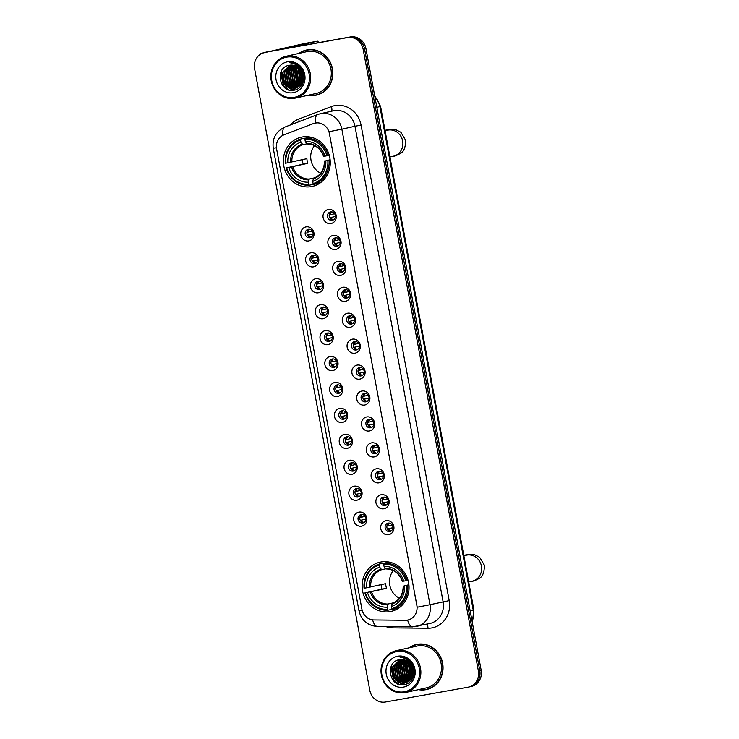 <?xml version="1.0" encoding="UTF-8"?>
<svg xmlns="http://www.w3.org/2000/svg" width="739" height="739" viewBox="0 0 739 739"><rect width="100%" height="100%" fill="white"/><g stroke="black" fill="none" stroke-linecap="round" stroke-linejoin="round"><path stroke-width="1.11" d="M380.982 561.982A25.228 23.38 -102.5 0 0 380.105 562.157A25.228 23.38 -102.5 0 0 362.664 591.394A25.228 23.38 -102.5 0 0 390.183 611.596A25.228 23.38 -102.5 0 0 391.06 611.421A25.228 23.38 -102.5 0 0 408.501 582.184A25.228 23.38 -102.5 0 0 380.982 561.982M302.223 137.001A25.228 23.38 -102.5 0 0 301.336 137.177A25.228 23.38 -102.5 0 0 283.896 166.414A25.228 23.38 -102.5 0 0 311.415 186.616A25.228 23.38 -102.5 0 0 312.292 186.44A25.228 23.38 -102.5 0 0 329.733 157.204A25.228 23.38 -102.5 0 0 302.223 137.001M308.69 240.923A7.141 6.614 77.5 0 1 300.875 235.076A7.141 6.614 77.5 0 1 306.094 226.882A7.141 6.614 77.5 0 1 313.909 232.739A7.141 6.614 77.5 0 1 308.69 240.923M308.357 229.302A4.286 3.972 -102.5 0 0 305.244 234.3A4.286 3.972 -102.5 0 0 310.075 237.699A4.286 3.972 -102.5 0 0 308.357 229.302M313.502 266.853A7.141 6.614 77.5 0 1 305.687 261.006A7.141 6.614 77.5 0 1 310.897 252.812A7.141 6.614 77.5 0 1 318.712 258.668A7.141 6.614 77.5 0 1 313.502 266.853M313.17 255.232A4.286 3.972 -102.5 0 0 310.057 260.23A4.286 3.972 -102.5 0 0 314.879 263.629A4.286 3.972 -102.5 0 0 313.17 255.232M318.306 292.783A7.141 6.614 77.5 0 1 310.491 286.935A7.141 6.614 77.5 0 1 315.701 278.742A7.141 6.614 77.5 0 1 323.516 284.598A7.141 6.614 77.5 0 1 318.306 292.783M317.973 281.162A4.286 3.972 -102.5 0 0 314.86 286.159A4.286 3.972 -102.5 0 0 319.682 289.559A4.286 3.972 -102.5 0 0 317.973 281.162M323.109 318.712A7.141 6.614 77.5 0 1 315.294 312.865A7.141 6.614 77.5 0 1 320.504 304.671A7.141 6.614 77.5 0 1 328.319 310.528A7.141 6.614 77.5 0 1 323.109 318.712M322.777 307.091A4.286 3.972 -102.5 0 0 319.664 312.089A4.286 3.972 -102.5 0 0 324.486 315.488A4.286 3.972 -102.5 0 0 322.777 307.091M327.913 344.642A7.141 6.614 77.5 0 1 320.098 338.795A7.141 6.614 77.5 0 1 325.317 330.601A7.141 6.614 77.5 0 1 333.132 336.457A7.141 6.614 77.5 0 1 327.913 344.642M327.58 333.021A4.286 3.972 -102.5 0 0 324.467 338.019A4.286 3.972 -102.5 0 0 329.298 341.418A4.286 3.972 -102.5 0 0 327.58 333.021M332.726 370.572A7.141 6.614 77.5 0 1 324.911 364.724A7.141 6.614 77.5 0 1 330.121 356.531A7.141 6.614 77.5 0 1 337.935 362.387A7.141 6.614 77.5 0 1 332.726 370.572M332.393 358.951A4.286 3.972 -102.5 0 0 329.28 363.948A4.286 3.972 -102.5 0 0 334.102 367.348A4.286 3.972 -102.5 0 0 332.393 358.951M337.529 396.501A7.141 6.614 77.5 0 1 329.714 390.654A7.141 6.614 77.5 0 1 334.924 382.46A7.141 6.614 77.5 0 1 342.739 388.317A7.141 6.614 77.5 0 1 337.529 396.501M337.196 384.88A4.286 3.972 -102.5 0 0 334.083 389.878A4.286 3.972 -102.5 0 0 338.905 393.277A4.286 3.972 -102.5 0 0 341.871 388.308A4.286 3.972 -102.5 0 0 337.196 384.88M342.333 422.431A7.141 6.614 77.5 0 1 334.518 416.584A7.141 6.614 77.5 0 1 339.728 408.39A7.141 6.614 77.5 0 1 347.542 414.246A7.141 6.614 77.5 0 1 342.333 422.431M342 410.81A4.286 3.972 -102.5 0 0 338.887 415.808A4.286 3.972 -102.5 0 0 343.709 419.207A4.286 3.972 -102.5 0 0 346.674 414.237A4.286 3.972 -102.5 0 0 342 410.81M347.136 448.361A7.141 6.614 77.5 0 1 339.321 442.504A7.141 6.614 77.5 0 1 344.54 434.32A7.141 6.614 77.5 0 1 352.355 440.176A7.141 6.614 77.5 0 1 347.136 448.361M346.803 436.74A4.286 3.972 -102.5 0 0 343.69 441.737A4.286 3.972 -102.5 0 0 348.512 445.137A4.286 3.972 -102.5 0 0 351.478 440.167A4.286 3.972 -102.5 0 0 346.803 436.74M351.949 474.29A7.141 6.614 77.5 0 1 344.134 468.434A7.141 6.614 77.5 0 1 349.344 460.249A7.141 6.614 77.5 0 1 357.159 466.106A7.141 6.614 77.5 0 1 351.949 474.29M351.616 462.669A4.286 3.972 -102.5 0 0 348.503 467.667A4.286 3.972 -102.5 0 0 353.325 471.066A4.286 3.972 -102.5 0 0 351.616 462.669M356.752 500.22A7.141 6.614 77.5 0 1 348.937 494.363A7.141 6.614 77.5 0 1 354.147 486.179A7.141 6.614 77.5 0 1 361.962 492.035A7.141 6.614 77.5 0 1 356.752 500.22M356.42 488.599A4.286 3.972 -102.5 0 0 353.307 493.597A4.286 3.972 -102.5 0 0 358.129 496.996A4.286 3.972 -102.5 0 0 361.094 492.026A4.286 3.972 -102.5 0 0 356.42 488.599M361.556 526.15A7.141 6.614 77.5 0 1 353.741 520.293A7.141 6.614 77.5 0 1 358.951 512.109A7.141 6.614 77.5 0 1 366.766 517.965A7.141 6.614 77.5 0 1 361.556 526.15M361.223 514.529A4.286 3.972 -102.5 0 0 358.11 519.517A4.286 3.972 -102.5 0 0 362.932 522.926A4.286 3.972 -102.5 0 0 365.897 517.956A4.286 3.972 -102.5 0 0 361.223 514.529M330.952 223.538A7.141 6.614 77.5 0 1 323.137 217.682A7.141 6.614 77.5 0 1 328.356 209.497A7.141 6.614 77.5 0 1 336.162 215.354A7.141 6.614 77.5 0 1 330.952 223.538M330.619 211.917A4.286 3.972 -102.5 0 0 327.506 216.915A4.286 3.972 -102.5 0 0 332.328 220.314A4.286 3.972 -102.5 0 0 335.294 215.345A4.286 3.972 -102.5 0 0 330.619 211.917M335.755 249.468A7.141 6.614 77.5 0 1 327.95 243.611A7.141 6.614 77.5 0 1 333.16 235.427A7.141 6.614 77.5 0 1 340.975 241.283A7.141 6.614 77.5 0 1 335.755 249.468M335.423 237.847A4.286 3.972 -102.5 0 0 332.319 242.845A4.286 3.972 -102.5 0 0 337.141 246.244A4.286 3.972 -102.5 0 0 335.423 237.847M340.568 275.398A7.141 6.614 77.5 0 1 332.753 269.541A7.141 6.614 77.5 0 1 337.963 261.357A7.141 6.614 77.5 0 1 345.778 267.213A7.141 6.614 77.5 0 1 340.568 275.398M340.236 263.777A4.286 3.972 -102.5 0 0 337.123 268.774A4.286 3.972 -102.5 0 0 341.945 272.174A4.286 3.972 -102.5 0 0 340.236 263.777M345.372 301.327A7.141 6.614 77.5 0 1 337.557 295.471A7.141 6.614 77.5 0 1 342.767 287.286A7.141 6.614 77.5 0 1 350.582 293.143A7.141 6.614 77.5 0 1 345.372 301.327M345.039 289.706A4.286 3.972 -102.5 0 0 341.926 294.704A4.286 3.972 -102.5 0 0 346.748 298.103A4.286 3.972 -102.5 0 0 349.713 293.134A4.286 3.972 -102.5 0 0 345.039 289.706M350.175 327.257A7.141 6.614 77.5 0 1 342.36 321.4A7.141 6.614 77.5 0 1 347.57 313.216A7.141 6.614 77.5 0 1 355.385 319.072A7.141 6.614 77.5 0 1 350.175 327.257M349.843 315.636A4.286 3.972 -102.5 0 0 346.73 320.624A4.286 3.972 -102.5 0 0 351.552 324.033A4.286 3.972 -102.5 0 0 354.517 319.063A4.286 3.972 -102.5 0 0 349.843 315.636M354.979 353.187A7.141 6.614 77.5 0 1 347.173 347.33A7.141 6.614 77.5 0 1 352.383 339.146A7.141 6.614 77.5 0 1 360.198 345.002A7.141 6.614 77.5 0 1 354.979 353.187M354.646 341.566A4.286 3.972 -102.5 0 0 351.542 346.554A4.286 3.972 -102.5 0 0 356.364 349.963A4.286 3.972 -102.5 0 0 354.646 341.566M359.791 379.116A7.141 6.614 77.5 0 1 351.976 373.26A7.141 6.614 77.5 0 1 357.186 365.075A7.141 6.614 77.5 0 1 365.001 370.932A7.141 6.614 77.5 0 1 359.791 379.116M359.459 367.495A4.286 3.972 -102.5 0 0 356.346 372.484A4.286 3.972 -102.5 0 0 361.168 375.892A4.286 3.972 -102.5 0 0 359.459 367.495M364.595 405.046A7.141 6.614 77.5 0 1 356.78 399.189A7.141 6.614 77.5 0 1 361.99 391.005A7.141 6.614 77.5 0 1 369.805 396.861A7.141 6.614 77.5 0 1 364.595 405.046M364.262 393.425A4.286 3.972 -102.5 0 0 361.149 398.413A4.286 3.972 -102.5 0 0 365.971 401.822A4.286 3.972 -102.5 0 0 368.937 396.852A4.286 3.972 -102.5 0 0 364.262 393.425M369.398 430.976A7.141 6.614 77.5 0 1 361.583 425.119A7.141 6.614 77.5 0 1 366.793 416.935A7.141 6.614 77.5 0 1 374.608 422.782A7.141 6.614 77.5 0 1 369.398 430.976M369.066 419.355A4.286 3.972 -102.5 0 0 365.953 424.343A4.286 3.972 -102.5 0 0 370.775 427.752A4.286 3.972 -102.5 0 0 373.74 422.782A4.286 3.972 -102.5 0 0 369.066 419.355M374.202 456.905A7.141 6.614 77.5 0 1 366.387 451.049A7.141 6.614 77.5 0 1 371.606 442.864A7.141 6.614 77.5 0 1 379.421 448.712A7.141 6.614 77.5 0 1 374.202 456.905M373.869 445.284A4.286 3.972 -102.5 0 0 370.756 450.273A4.286 3.972 -102.5 0 0 375.588 453.681A4.286 3.972 -102.5 0 0 373.869 445.284M379.015 482.835A7.141 6.614 77.5 0 1 371.2 476.978A7.141 6.614 77.5 0 1 376.41 468.794A7.141 6.614 77.5 0 1 384.225 474.641A7.141 6.614 77.5 0 1 379.015 482.835M378.682 471.214A4.286 3.972 -102.5 0 0 375.569 476.202A4.286 3.972 -102.5 0 0 380.391 479.611A4.286 3.972 -102.5 0 0 378.682 471.214M383.818 508.765A7.141 6.614 77.5 0 1 376.003 502.908A7.141 6.614 77.5 0 1 381.213 494.724A7.141 6.614 77.5 0 1 389.028 500.571A7.141 6.614 77.5 0 1 383.818 508.765M383.486 497.144A4.286 3.972 -102.5 0 0 380.373 502.132A4.286 3.972 -102.5 0 0 385.195 505.541A4.286 3.972 -102.5 0 0 388.16 500.571A4.286 3.972 -102.5 0 0 383.486 497.144M388.622 534.694A7.141 6.614 77.5 0 1 380.807 528.838A7.141 6.614 77.5 0 1 386.017 520.653A7.141 6.614 77.5 0 1 393.832 526.501A7.141 6.614 77.5 0 1 388.622 534.694M388.289 523.073A4.286 3.972 -102.5 0 0 385.176 528.062A4.286 3.972 -102.5 0 0 389.998 531.461A4.286 3.972 -102.5 0 0 388.289 523.073M310.925 237.395A4.286 3.972 77.5 0 1 309.105 229.247M315.729 263.324A4.286 3.972 77.5 0 1 313.918 255.177M320.532 289.254A4.286 3.972 77.5 0 1 318.721 281.106M325.336 315.183A4.286 3.972 77.5 0 1 323.525 307.036M330.148 341.113A4.286 3.972 77.5 0 1 328.328 332.966M334.952 367.043A4.286 3.972 77.5 0 1 333.141 358.895M339.755 392.972A4.286 3.972 77.5 0 1 337.945 384.825M344.559 418.902A4.286 3.972 77.5 0 1 342.748 410.755M349.371 444.832A4.286 3.972 77.5 0 1 347.552 436.684M354.175 470.761A4.286 3.972 77.5 0 1 352.364 462.614M358.978 496.691A4.286 3.972 77.5 0 1 357.168 488.544M363.782 522.621A4.286 3.972 77.5 0 1 361.971 514.473M333.178 220.01A4.286 3.972 77.5 0 1 331.368 211.862M337.991 245.939A4.286 3.972 77.5 0 1 336.171 237.792M342.794 271.869A4.286 3.972 77.5 0 1 340.984 263.721M347.598 297.799A4.286 3.972 77.5 0 1 345.787 289.651M352.401 323.728A4.286 3.972 77.5 0 1 350.591 315.581M357.214 349.658A4.286 3.972 77.5 0 1 355.394 341.51M362.018 375.588A4.286 3.972 77.5 0 1 360.207 367.44M366.821 401.517A4.286 3.972 77.5 0 1 365.011 393.37M371.625 427.447A4.286 3.972 77.5 0 1 369.814 419.299M376.437 453.376A4.286 3.972 77.5 0 1 374.618 445.229M381.241 479.306A4.286 3.972 77.5 0 1 379.43 471.159M386.044 505.236A4.286 3.972 77.5 0 1 384.234 497.088M390.848 531.165A4.286 3.972 77.5 0 1 389.037 523.018M313.336 123.598A12.849 11.907 77.5 0 1 314.888 123.136A12.849 11.907 77.5 0 1 315.331 123.043A12.849 11.907 77.5 0 1 329.4 133.583L416.842 605.361A12.849 11.907 77.5 0 1 407.91 620.012A12.849 11.907 77.5 0 1 405.388 620.28L373.925 619.947A12.849 11.907 77.5 0 1 361.925 609.241L276.626 149.01A12.849 11.907 77.5 0 1 284.007 134.831L313.336 123.598M308.255 95.229A23.085 21.394 -102.5 0 0 315.599 95.285A23.085 21.394 -102.5 0 0 316.412 95.119A23.085 21.394 -102.5 0 0 332.374 68.376A23.085 21.394 -102.5 0 0 307.193 49.883A23.085 21.394 -102.5 0 0 306.38 50.04A23.085 21.394 -102.5 0 0 298.953 53.402M307.082 49.901A23.085 21.394 -102.5 0 0 303.969 50.991M313.826 95.276A23.085 21.394 -102.5 0 0 317.003 94.971A23.085 21.394 -102.5 0 0 317.105 94.952M418.422 689.635A23.085 21.394 -102.5 0 0 425.775 689.69A23.085 21.394 -102.5 0 0 426.579 689.533A23.085 21.394 -102.5 0 0 442.541 662.781A23.085 21.394 -102.5 0 0 417.359 644.297A23.085 21.394 -102.5 0 0 416.547 644.454A23.085 21.394 -102.5 0 0 409.12 647.817M417.258 644.316A23.085 21.394 -102.5 0 0 414.145 645.406M423.992 689.69A23.085 21.394 -102.5 0 0 427.17 689.385A23.085 21.394 -102.5 0 0 427.271 689.367M290.261 125.011A23.805 22.05 77.5 0 1 298.63 119.127L331.303 106.619A23.805 22.05 77.5 0 1 361.057 125.094L449.192 600.622L429.987 604.705L341.852 129.177L354.969 126.258A19.038 17.644 -102.5 0 0 334.13 110.656A19.038 17.644 -102.5 0 0 333.465 110.785L320.356 113.704A19.038 17.644 77.5 0 1 321.012 113.575A19.038 17.644 77.5 0 1 341.852 129.177L329.067 131.699L417.202 607.227L429.987 604.705A19.038 17.644 77.5 0 1 416.75 626.413A19.038 17.644 77.5 0 1 416.094 626.543M315.082 123.09L317.234 122.84M468.434 687.113A14.281 13.228 -102.5 0 0 478.355 670.836L363.154 49.282A14.281 13.228 -102.5 0 0 347.524 37.569L265.024 52.367A14.281 13.228 -102.5 0 0 264.525 52.46A14.281 13.228 -102.5 0 0 254.604 68.736L369.805 690.3A14.281 13.228 -102.5 0 0 385.435 702.004L467.935 687.215A14.281 13.228 -102.5 0 0 468.434 687.113L469.828 686.799A14.281 13.228 -102.5 0 0 479.759 670.522L364.558 48.968A14.281 13.228 -102.5 0 0 348.928 37.264L266.428 52.053A14.281 13.228 -102.5 0 0 265.929 52.155A14.281 13.228 -102.5 0 1 266.428 52.053L348.928 37.264A14.281 13.228 -102.5 0 1 364.558 48.968L479.759 670.522A14.281 13.228 -102.5 0 1 469.828 686.799A14.281 13.228 -102.5 0 1 469.33 686.9M407.207 661.072A19.038 17.644 -102.5 0 0 406.912 662.532A19.038 17.644 -102.5 0 1 407.207 661.072M406.681 664.647A19.038 17.644 -102.5 0 0 409.748 676.573A19.038 17.644 -102.5 0 1 406.681 664.647M411.17 678.578A19.038 17.644 -102.5 0 1 410.579 677.802A19.038 17.644 -102.5 0 0 411.17 678.578L409.526 676.896M411.374 678.818A19.038 17.644 -102.5 0 0 411.928 679.455A19.038 17.644 -102.5 0 1 411.374 678.818L412.039 679.335M297.032 66.658A19.038 17.644 -102.5 0 0 296.736 68.127A19.038 17.644 -102.5 0 1 297.032 66.658M296.515 70.233A19.038 17.644 -102.5 0 0 299.572 82.168A19.038 17.644 -102.5 0 1 296.515 70.233M300.403 83.387A19.038 17.644 -102.5 0 0 301.004 84.163A19.038 17.644 -102.5 0 1 300.403 83.387M301.207 84.403A19.038 17.644 -102.5 0 0 301.761 85.04A19.038 17.644 -102.5 0 1 301.207 84.403M469.828 686.799L471.223 686.494A14.281 13.228 -102.5 0 0 481.154 670.218L365.953 48.654A14.281 13.228 -102.5 0 0 350.323 36.95L267.823 51.739A14.281 13.228 -102.5 0 0 267.324 51.841L264.525 52.46M262.502 53.106L304.366 43.536A2.383 0.896 -100.2 0 1 304.376 43.536A2.383 0.896 -100.2 0 1 304.394 43.536L317.401 41.199A2.383 0.896 79.8 0 0 317.391 41.208L279.13 49.716M318.527 42.65A2.383 0.896 79.8 0 0 317.401 41.199L304.366 43.536M294.15 97.372A20.47 18.965 -102.5 0 0 309.087 73.9A20.47 18.965 -102.5 0 0 286.686 57.125A20.47 18.965 -102.5 0 0 271.749 80.597A20.47 18.965 -102.5 0 0 294.15 97.372M294.667 98.232A21.422 19.851 -102.5 0 0 295.415 98.084A21.422 19.851 -102.5 0 0 310.223 73.263A21.422 19.851 -102.5 0 0 286.861 56.109A21.422 19.851 -102.5 0 0 286.113 56.256A21.422 19.851 -102.5 0 0 271.305 81.078A21.422 19.851 -102.5 0 0 294.667 98.232M295.415 98.084L316.043 93.493A21.422 19.851 -102.5 0 0 330.86 68.672A21.422 19.851 -102.5 0 0 307.489 51.518A21.422 19.851 -102.5 0 0 306.75 51.675L286.113 56.256M308.856 95.091A22.854 21.172 -102.5 0 0 315.562 95.045A22.854 21.172 -102.5 0 0 316.357 94.888L317.752 94.574A22.854 21.172 -102.5 0 0 320.218 93.862M310.371 49.568A22.854 21.172 -102.5 0 0 308.634 49.809A22.854 21.172 -102.5 0 0 307.83 49.966L306.436 50.28A22.854 21.172 -102.5 0 0 299.554 53.273M316.357 94.888A22.854 21.172 -102.5 0 0 332.153 68.413A22.854 21.172 -102.5 0 0 307.23 50.113A22.854 21.172 -102.5 0 0 306.436 50.28M304.089 77.881L303.295 75.988M302.759 73.549L302.704 70.907M304.099 76.865L303.101 71.84M302.861 79.156L301.022 70.667M301.133 70.011L301.447 68.699M302.925 78.436L301.383 71.295M301.457 70.639L301.743 69.133M302.399 81.235L301.715 80.422L299.748 68.93M302.537 80.791L300.052 69.29M301.817 82.731L299.969 80.81L298.094 69.041L298.602 67.794M301.974 82.389L300.403 80.708L298.879 68.043M301.161 83.923L298.223 81.198L296.348 69.429L297.512 66.963M301.327 83.646L298.658 81.105L296.782 69.337L297.78 67.147M300.468 84.902L296.478 81.586L294.593 69.817L296.468 66.334M300.644 84.671L296.912 81.493L295.037 69.725L296.727 66.473M299.729 85.733L294.722 81.974L292.847 70.214L295.461 65.863M299.914 85.539L295.166 81.881L293.281 70.113L295.711 65.974M298.972 86.426L292.977 82.362L291.101 70.602L294.482 65.522M299.166 86.26L293.411 82.269L291.536 70.501L294.722 65.595M298.187 87.017L291.231 82.75L289.355 70.99L293.531 65.281M298.38 86.879L291.665 82.657L289.79 70.889L293.762 65.328M297.374 87.507L289.476 83.147L287.6 71.378L292.589 65.134M297.577 87.396L289.919 83.045L288.044 71.277L292.82 65.161M296.542 87.904L287.73 83.535L285.854 71.766L291.674 65.078M296.755 87.812L288.173 83.433L286.289 71.665L291.896 65.078M295.702 88.227L285.984 83.923L284.109 72.154L290.769 65.097M295.914 88.153L286.418 83.821L284.543 72.062L290.99 65.087M302.676 74.99A11.898 11.03 -102.5 0 0 289.651 65.235C274.197 66.935 279.259 93.391 293.706 90.241C304.071 89.28 307.803 73.53 299.461 66.334C296.644 63.813 293.429 62.612 289.836 62.732C296.995 63.711 301.281 67.803 302.676 74.99C303.498 82.177 300.745 86.694 294.427 88.541L284.238 84.311L282.353 72.542L289.891 65.198M294.427 88.541L295.267 88.357L284.672 84.209L282.797 72.45L290.104 65.161M287.554 61.799A15.713 14.558 -102.5 0 0 276.09 79.821A15.713 14.558 -102.5 0 0 293.281 92.689A15.713 14.558 -102.5 0 0 304.745 74.676A15.713 14.558 -102.5 0 0 287.554 61.799M288.783 89.825L283.637 85.678L281.347 71.212M293.087 90.306L285.383 85.281L282.316 74.279M295.046 89.964L291.397 88.597M290.963 88.347L287.129 84.893L284.072 73.891M291.72 85.373L290.63 84.117L287.563 73.115M293.466 84.985L292.376 83.729L289.318 72.727M298.713 83.821L297.623 82.565L294.556 71.563M300.459 83.433L299.369 82.177L296.311 71.166M301.854 82.657L298.057 70.778M303.332 81.964L302.787 81.29M302.5 80.902L299.803 70.39M303.868 79.932L303.304 78.981M302.935 78.251L301.466 71.452M301.494 70.722L301.549 70.002M287.628 89.401L283.416 85.724L280.728 72.579M292.755 90.334L285.374 85.595M294.843 90.019L290.981 88.532M290.464 88.218L287.12 85.207M300.921 85.863L300.33 85.465M300.126 85.308L297.605 82.87M294.713 69.494L296.006 66.104M301.872 84.92L301.216 84.394M300.985 84.191L299.36 82.482M296.459 69.106L297.244 66.787M314.537 145.592A17.616 16.323 -102.5 0 0 320.68 173.222M313.16 183.568L313.013 184.38L309.272 185.212L308.754 184.353A22.66 20.997 -102.5 0 1 286.695 167.836L288.709 167.476A20.47 18.965 -102.5 0 0 308.348 182.182L309.235 179.041L314.722 177.822M300.542 140.04L300.718 139.024A23.611 21.874 -102.5 0 0 285.309 163.236L285.827 163.153A22.66 20.997 -102.5 0 1 300.542 140.04L300.939 142.211A20.47 18.965 -102.5 0 0 287.841 162.792L306.897 158.663A17.616 16.323 -102.5 0 0 307.766 163.347L288.709 167.476M306.851 143.837L302.879 144.724L300.939 142.211M286.695 167.836L303.175 164.169A22.613 20.951 77.5 0 1 302.325 159.679M300.718 139.024L304.459 138.193L304.911 139.08M313.613 184.436A23.611 21.874 -102.5 0 0 329.031 160.224L327.802 160.465A22.66 20.997 -102.5 0 1 313.096 183.577L313.613 184.436L317.364 183.605A23.611 21.874 -102.5 0 0 321.696 181.757M330.157 159.975L329.031 160.224M286.169 167.91A23.611 21.874 -102.5 0 0 309.272 185.212M313.096 183.577L312.689 181.406A20.47 18.965 -102.5 0 0 325.797 160.825L327.802 160.465M308.348 182.182L308.754 184.353M287.841 162.792L285.827 163.153M325.797 160.825L330.13 159.744M324.412 161.028C324.375 169.656 320.754 175.402 313.548 178.275L312.689 181.406M313.087 179.097A18.309 16.969 -102.5 0 0 324.606 161L324.578 160.982M311.84 137.426A23.611 21.874 -102.5 0 0 308.8 137.408L305.059 138.248L304.884 139.265A22.66 20.997 -102.5 0 1 326.934 155.781L328.162 155.55A23.611 21.874 -102.5 0 0 305.059 138.248M328.162 155.55L329.28 155.301M326.934 155.781L324.929 156.141A20.47 18.965 -102.5 0 0 305.281 141.426L304.884 139.265M323.71 156.298L324.929 156.141M305.281 141.426L306.473 143.394A18.309 16.969 -102.5 0 1 323.737 156.326M303.175 164.169L307.766 163.347M393.305 570.573A17.616 16.323 -102.5 0 0 399.448 598.202M391.919 608.548L391.781 609.361L388.04 610.192L387.513 609.333A22.66 20.997 -102.5 0 1 365.463 592.817L367.468 592.456A20.47 18.965 -102.5 0 0 387.116 607.172L388.003 604.022L393.49 602.802M379.301 565.021L379.476 564.005A23.611 21.874 -102.5 0 0 364.068 588.216L364.595 588.133A22.66 20.997 -102.5 0 1 379.301 565.021L379.707 567.192A20.47 18.965 -102.5 0 0 366.599 587.773L385.666 583.644A17.616 16.323 -102.5 0 0 386.534 588.327L367.468 592.456M385.619 568.818L381.638 569.704L379.707 567.192M365.463 592.817L381.943 589.149A22.613 20.951 77.5 0 1 381.093 584.669M379.476 564.005L383.218 563.173L383.68 564.06M392.381 609.416A23.611 21.874 -102.5 0 0 407.789 585.214L406.57 585.445A22.66 20.997 -102.5 0 1 391.855 608.557L392.381 609.416L396.122 608.585A23.611 21.874 -102.5 0 0 400.464 606.737M408.916 584.955L407.789 585.214M364.937 592.89A23.611 21.874 -102.5 0 0 388.04 610.192M391.855 608.557L391.458 606.386A20.47 18.965 -102.5 0 0 404.556 585.805L406.57 585.445M387.116 607.172L387.513 609.333M366.599 587.773L364.595 588.133M404.556 585.805L408.898 584.725M403.18 586.009C403.134 594.636 399.513 600.391 392.307 603.255L391.458 606.386M390.598 562.407A23.611 21.874 -102.5 0 0 387.559 562.397L383.818 563.229L383.643 564.245A22.66 20.997 -102.5 0 1 405.702 580.762L406.921 580.531A23.611 21.874 -102.5 0 0 383.818 563.229M406.921 580.531L408.039 580.281M405.702 580.762L403.697 581.122A20.47 18.965 -102.5 0 0 384.049 566.407L383.643 564.245M402.478 581.279L403.697 581.122M384.049 566.407L385.241 568.374A18.309 16.969 -102.5 0 1 402.506 581.307M381.943 589.149L386.534 588.327M331.46 211.862A5.238 4.85 -102.5 0 0 330.388 214.698L334.638 213.747M329.215 214.92L330.388 214.698M335.377 216.509L329.686 217.737M330.915 217.506A5.238 4.85 -102.5 0 0 333.261 219.973M336.263 237.792A5.238 4.85 -102.5 0 0 335.201 240.628L339.441 239.676M334.019 240.849L335.201 240.628M340.189 242.438L334.49 243.667M335.718 243.436A5.238 4.85 -102.5 0 0 338.065 245.902M341.067 263.721A5.238 4.85 -102.5 0 0 340.005 266.557L344.245 265.606M338.832 266.779L340.005 266.557M344.993 268.368L339.303 269.596M340.522 269.365A5.238 4.85 -102.5 0 0 342.878 271.832M345.88 289.651A5.238 4.85 -102.5 0 0 344.808 292.487L349.057 291.536M343.635 292.709L344.808 292.487M349.796 294.298L344.106 295.526M345.325 295.295A5.238 4.85 -102.5 0 0 347.681 297.762M350.683 315.581A5.238 4.85 -102.5 0 0 349.612 318.407L353.861 317.465M348.438 318.638L349.612 318.407M354.6 320.227L348.91 321.456M350.138 321.216A5.238 4.85 -102.5 0 0 352.485 323.682M355.487 341.51A5.238 4.85 -102.5 0 0 354.424 344.337L358.664 343.395M353.242 344.568L354.424 344.337M359.413 346.157L353.713 347.385M354.942 347.145A5.238 4.85 -102.5 0 0 357.288 349.612M360.29 367.44A5.238 4.85 -102.5 0 0 359.228 370.267L363.468 369.324M358.055 370.498L359.228 370.267M364.216 372.087L358.526 373.315M359.745 373.075A5.238 4.85 -102.5 0 0 362.092 375.541M365.103 393.37A5.238 4.85 -102.5 0 0 364.031 396.196L368.281 395.254M362.858 396.427L364.031 396.196M369.02 398.016L363.329 399.245M364.549 399.005A5.238 4.85 -102.5 0 0 366.904 401.471M369.906 419.299A5.238 4.85 -102.5 0 0 368.835 422.126L373.084 421.184M367.662 422.357L368.835 422.126M373.823 423.946L368.133 425.174M369.361 424.934A5.238 4.85 -102.5 0 0 371.708 427.401M374.71 445.229A5.238 4.85 -102.5 0 0 373.648 448.056L377.888 447.113M372.465 448.287L373.648 448.056M378.636 449.875L372.936 451.104M374.165 450.864A5.238 4.85 -102.5 0 0 376.511 453.33M379.513 471.159A5.238 4.85 -102.5 0 0 378.451 473.985L382.691 473.043M377.278 474.216L378.451 473.985M383.439 475.805L377.749 477.034M378.968 476.794A5.238 4.85 -102.5 0 0 381.315 479.26M384.326 497.088A5.238 4.85 -102.5 0 0 383.255 499.915L387.504 498.973M382.081 500.146L383.255 499.915M388.243 501.735L382.553 502.963M383.772 502.723A5.238 4.85 -102.5 0 0 386.127 505.19M389.13 523.018A5.238 4.85 -102.5 0 0 388.058 525.845L392.307 524.902M386.885 526.076L388.058 525.845M393.046 527.664L387.356 528.893M388.585 528.653A5.238 4.85 -102.5 0 0 390.931 531.119M309.198 229.247A5.238 4.85 -102.5 0 0 308.135 232.083L312.375 231.141M306.953 232.305L308.135 232.083M313.124 233.893L307.424 235.122M308.653 234.891A5.238 4.85 -102.5 0 0 310.999 237.358M314.001 255.177A5.238 4.85 -102.5 0 0 312.939 258.013L317.179 257.07M311.766 258.234L312.939 258.013M317.927 259.823L312.237 261.052M313.456 260.821A5.238 4.85 -102.5 0 0 315.802 263.287M318.814 281.106A5.238 4.85 -102.5 0 0 317.742 283.942L321.992 283M316.569 284.164L317.742 283.942M322.731 285.753L317.04 286.981M318.26 286.75A5.238 4.85 -102.5 0 0 320.615 289.217M323.617 307.036A5.238 4.85 -102.5 0 0 322.546 309.872L326.795 308.92M321.373 310.094L322.546 309.872M327.534 311.682L321.844 312.911M323.072 312.68A5.238 4.85 -102.5 0 0 325.419 315.147M328.421 332.966A5.238 4.85 -102.5 0 0 327.359 335.802L331.599 334.85M326.176 336.023L327.359 335.802M332.347 337.612L326.647 338.841M327.876 338.61A5.238 4.85 -102.5 0 0 330.222 341.076M333.224 358.895A5.238 4.85 -102.5 0 0 332.162 361.731L336.402 360.78M330.989 361.953L332.162 361.731M337.15 363.542L331.46 364.77M332.679 364.539A5.238 4.85 -102.5 0 0 335.026 367.006M338.037 384.825A5.238 4.85 -102.5 0 0 336.966 387.661L341.215 386.709M335.792 387.883L336.966 387.661M341.954 389.471L336.263 390.7M337.483 390.469A5.238 4.85 -102.5 0 0 339.838 392.936M342.841 410.755A5.238 4.85 -102.5 0 0 341.769 413.591L346.018 412.639M340.596 413.812L341.769 413.591M346.757 415.401L341.067 416.63M342.296 416.399A5.238 4.85 -102.5 0 0 344.642 418.865M347.644 436.684A5.238 4.85 -102.5 0 0 346.582 439.52L350.822 438.569M345.399 439.742L346.582 439.52M351.57 441.331L345.87 442.559M347.099 442.328A5.238 4.85 -102.5 0 0 349.445 444.795M352.448 462.614A5.238 4.85 -102.5 0 0 351.385 465.45L355.625 464.498M350.203 465.672L351.385 465.45M356.374 467.26L350.683 468.489M351.903 468.258A5.238 4.85 -102.5 0 0 354.249 470.725M357.26 488.544A5.238 4.85 -102.5 0 0 356.189 491.38L360.438 490.428M355.016 491.601L356.189 491.38M361.177 493.19L355.487 494.419M356.706 494.188A5.238 4.85 -102.5 0 0 359.062 496.654M362.064 514.473A5.238 4.85 -102.5 0 0 360.992 517.3L365.242 516.358M359.819 517.531L360.992 517.3M365.981 519.12L360.29 520.348M361.519 520.108A5.238 4.85 -102.5 0 0 363.865 522.575M381.204 702.022L380.733 701.939M404.316 691.787A20.47 18.965 -102.5 0 0 419.253 668.315A20.47 18.965 -102.5 0 0 396.852 651.53A20.47 18.965 -102.5 0 0 381.915 675.012A20.47 18.965 -102.5 0 0 404.316 691.787M404.833 692.646A21.422 19.851 -102.5 0 0 405.582 692.498A21.422 19.851 -102.5 0 0 420.399 667.677A21.422 19.851 -102.5 0 0 397.028 650.523A21.422 19.851 -102.5 0 0 396.28 650.671A21.422 19.851 -102.5 0 0 381.472 675.492A21.422 19.851 -102.5 0 0 404.833 692.646M405.582 692.498L426.218 687.907A21.422 19.851 -102.5 0 0 441.026 663.086A21.422 19.851 -102.5 0 0 417.664 645.932A21.422 19.851 -102.5 0 0 416.916 646.08L396.28 650.671M419.022 689.505A22.854 21.172 -102.5 0 0 425.729 689.459A22.854 21.172 -102.5 0 0 426.523 689.302L427.927 688.988A22.854 21.172 -102.5 0 0 430.384 688.268M420.537 643.983A22.854 21.172 -102.5 0 0 418.801 644.214A22.854 21.172 -102.5 0 0 418.006 644.38L416.602 644.685A22.854 21.172 -102.5 0 0 409.72 647.678M426.523 689.302A22.854 21.172 -102.5 0 0 442.319 662.828A22.854 21.172 -102.5 0 0 417.396 644.528A22.854 21.172 -102.5 0 0 416.602 644.685M414.265 672.287L413.471 670.402M412.925 667.964L412.87 665.322M414.265 671.28L413.267 666.255M413.027 673.571L411.198 665.082M411.3 664.426L411.614 663.114M413.092 672.85L411.558 665.71M411.623 665.054L411.909 663.539M412.574 675.649L411.882 674.836L409.914 663.345M412.704 675.206L410.219 663.705M411.983 677.146L410.136 675.224L408.261 663.456L408.769 662.209M412.14 676.804L410.579 675.123L409.046 662.458M411.327 678.337L408.39 675.612L406.515 663.844L407.679 661.377M411.503 678.06L408.824 675.511L406.949 663.751L407.946 661.562M410.635 679.317L406.644 676L404.76 664.232L406.644 660.749M410.81 679.086L407.078 675.899L405.203 664.139L406.893 660.888M409.896 680.139L404.889 676.388L403.014 664.62L405.628 660.278M410.08 679.945L405.332 676.287L403.457 664.527L405.877 660.38M409.138 680.841L403.143 676.776L401.268 665.008L404.649 659.927M409.332 680.674L403.577 676.684L401.702 664.915L404.898 660.01M408.353 681.423L401.397 677.164L399.522 665.396L403.697 659.696M408.547 681.293L401.831 677.072L399.956 665.303L403.928 659.742M407.54 681.921L399.651 677.552L397.767 665.793L402.755 659.548M407.743 681.801L400.085 677.46L398.21 665.691L402.986 659.576M406.718 682.319L397.896 677.94L396.021 666.181L401.84 659.484M406.921 682.226L398.339 677.848L396.455 666.079L402.071 659.493M405.868 682.633L396.15 678.328L394.275 666.569L400.935 659.511M406.081 682.559L396.584 678.236L394.709 666.467L401.166 659.493M412.842 669.405A11.898 11.03 -102.5 0 0 399.827 659.65C384.363 661.35 389.425 687.797 403.882 684.647C414.246 683.695 417.969 667.945 409.628 660.749C406.81 658.218 403.596 657.017 400.002 657.147C407.161 658.126 411.447 662.209 412.842 669.405C413.664 676.591 410.921 681.109 404.593 682.947L394.404 678.725L392.529 666.957L400.058 659.604M404.593 682.947L405.443 682.771L394.838 678.624L392.963 666.855L400.27 659.576M397.721 656.214A15.713 14.558 -102.5 0 0 386.257 674.227A15.713 14.558 -102.5 0 0 403.448 687.104A15.713 14.558 -102.5 0 0 414.912 669.091A15.713 14.558 -102.5 0 0 397.721 656.214M398.949 684.24L393.804 680.083L391.513 665.617M403.254 684.72L395.55 679.695L392.492 668.693M405.212 684.379L401.563 683.012M401.129 682.762L397.305 679.307L394.238 668.305M401.887 679.788L400.797 678.531L397.73 667.529M403.633 679.4L402.543 678.143L399.485 667.132M408.879 678.226L407.789 676.97L404.723 665.968M410.625 677.839L409.535 676.582L406.478 665.58M412.02 677.072L408.224 665.192M413.498 676.379L412.953 675.705M412.667 675.317L409.969 664.804M414.034 674.347L413.471 673.395M413.101 672.666L411.632 665.867M411.66 665.137L411.725 664.416M397.794 683.806L393.582 680.129L390.903 666.994M402.921 684.739L395.541 680M405.009 684.425L401.148 682.947M400.63 682.633L397.286 679.612M411.087 680.277L410.496 679.871M410.293 679.723L407.78 677.284M404.88 663.908L406.173 660.518M406.626 663.52L407.411 661.193M449.192 600.622A23.805 22.05 77.5 0 1 431.816 627.919A23.805 22.05 77.5 0 1 427.983 628.242L392.917 627.873A23.805 22.05 77.5 0 1 385.878 626.58M407.642 620.067A16.664 6.124 90.6 0 0 412.501 626.857L429.867 623.494A19.038 17.644 -102.5 0 0 443.104 601.795L354.969 126.258L361.057 125.094M320.356 113.704L317.724 114.499A16.664 6.208 69.1 0 0 315.516 122.997M362.202 610.432L359.006 610.885L273.254 148.225L276.46 147.782M372.622 619.864A16.664 6.124 90.6 0 0 377.435 626.487C367.551 625.637 361.408 620.437 359.006 610.885M273.254 148.225C272.081 138.359 276.007 131.283 285.051 127.006A16.664 6.208 69.1 0 0 282.825 135.357M478.355 670.836L481.154 670.218M363.154 49.282L365.953 48.654M347.524 37.569L350.323 36.95M265.024 52.367L267.823 51.739M298.63 119.127A4.757 1.774 -110.9 0 1 299.221 121.575M331.303 106.619A4.757 1.774 -110.9 0 1 331.58 111.21M392.834 626.654A4.757 1.755 -89.4 0 1 392.917 627.873M426.874 624.159A4.757 1.755 -89.4 0 1 427.983 628.242M472.119 621.471A19.038 17.644 -102.5 0 0 473.246 610.229L379.911 106.619A19.038 17.644 -102.5 0 0 374.821 96.486M376.825 107.303L380.585 106.444L473.921 610.054L472.258 622.238M473.921 610.054L470.161 610.913M388.243 130.064L387.596 130.184A13.33 12.351 77.5 0 1 388.067 130.092A13.33 12.351 77.5 0 1 402.653 141.02A13.33 12.351 77.5 0 1 393.388 156.206L389.952 156.973M292.746 166.691A17.616 16.323 -102.5 0 0 309.235 179.041M302.879 144.724A17.616 16.323 -102.5 0 0 291.877 162.007M291.48 166.94A18.309 16.969 -102.5 0 0 308.745 179.873M302.131 144.17A18.309 16.969 -102.5 0 0 290.612 162.257M467.011 555.044L466.364 555.165A13.33 12.351 77.5 0 1 466.826 555.072A13.33 12.351 77.5 0 1 481.412 566A13.33 12.351 77.5 0 1 472.147 581.196L468.72 581.953M371.505 591.671A17.616 16.323 -102.5 0 0 388.003 604.022M381.638 569.704A17.616 16.323 -102.5 0 0 370.636 586.988M391.855 604.077A18.309 16.969 -102.5 0 0 403.365 585.981M370.248 591.921A18.309 16.969 -102.5 0 0 387.513 604.853M380.899 569.15A18.309 16.969 -102.5 0 0 369.38 587.237M377.435 626.487L412.501 626.857M317.724 114.499L285.051 127.006M374.664 95.645L380.585 106.444M260.655 54.058L260.525 53.347M393.388 156.206C394.33 156.363 396.631 155.458 400.289 153.509C403.827 151.855 405.6 147.43 405.628 140.234L400.907 132.299L395.892 129.759L390.857 129.399L385.001 130.258M307.156 143.957C314.943 144.142 320.403 148.271 323.543 156.345M385.093 130.748L387.596 130.184M472.147 581.196C473.099 581.344 475.399 580.438 479.057 578.489C482.585 576.836 484.368 572.411 484.396 565.215L479.676 557.28L474.65 554.74L469.625 554.379L463.769 555.238M385.924 568.938C393.711 569.122 399.171 573.252 402.312 581.325M463.852 555.728L466.364 555.165"/></g></svg>
